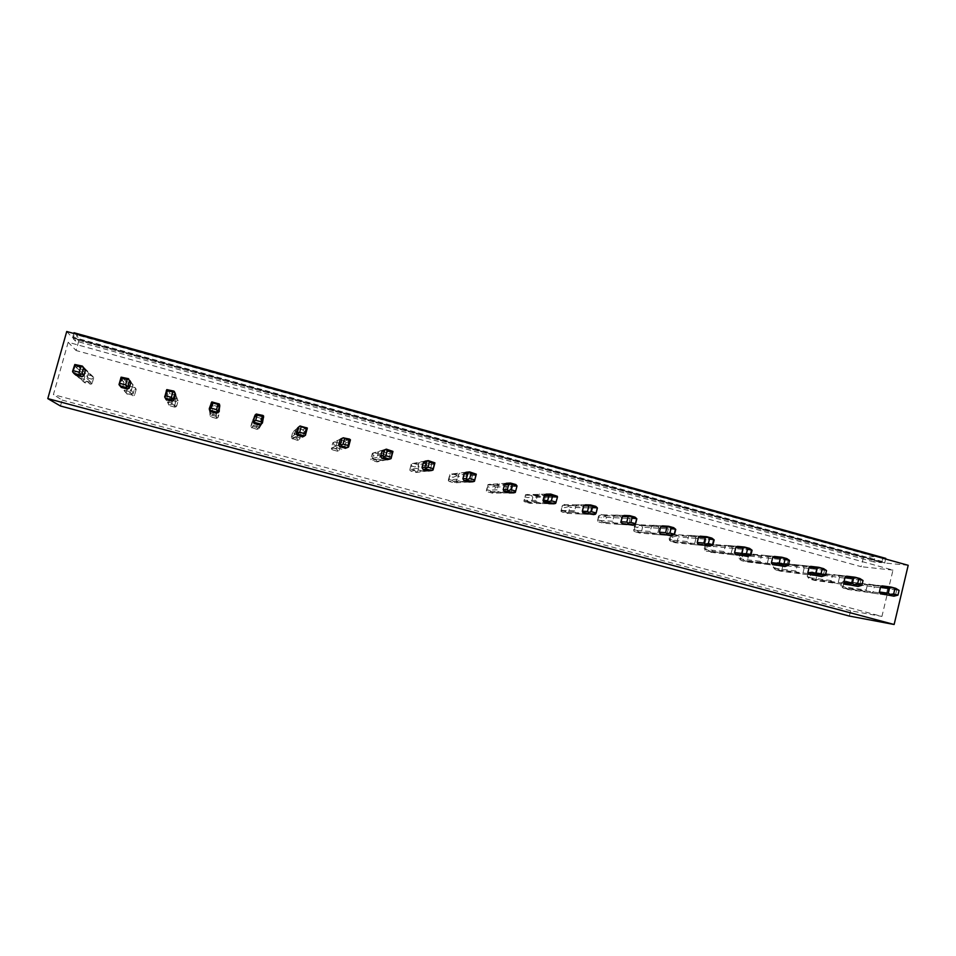<?xml version="1.0" encoding="UTF-8"?>
<svg xmlns="http://www.w3.org/2000/svg" width="956" height="956" viewBox="0 0 956 956"><rect width="100%" height="100%" fill="white"/><g stroke="black" fill="none" stroke-linecap="round" stroke-linejoin="round"><path stroke-width="0.72" stroke-dasharray="4.78 3.58" d="M873.402 585.347L886.786 587.151L887.658 588.777L874.262 586.936L873.067 591.967L871.597 592.923L866.996 591.668L866.136 590.079L867.331 585.048L868.813 584.092L873.402 585.347L874.262 586.936M887.658 588.777L886.439 593.891L873.067 591.967M68.175 342.248L53.417 394.601L881.934 616.429L892.976 570.123L68.175 342.248L76.086 350.517L78.942 340.36L76.934 334.696L75.201 340.862L73.325 338.794L881.492 562.666L882.962 558.113L885.794 558.376M839.464 577.46L838.245 582.503L836.751 583.471L832.102 582.204L831.23 580.603L832.449 575.548L833.943 574.592L838.591 575.859L839.464 577.46L852.226 579.109L851.342 577.472L846.61 576.181L833.943 574.592M804.235 567.864L803.004 572.943L801.498 573.899L796.79 572.62L795.906 571.007L797.137 565.928L798.642 564.96L803.351 566.251L804.235 567.864L816.352 569.322L815.456 567.673L810.664 566.358L798.642 564.96M768.576 558.149L767.333 563.251L766.377 563.956L761.036 562.929L760.151 561.303L761.394 556.189L762.924 555.221L767.692 556.523L768.576 558.149L780.036 559.415L779.128 557.754L774.276 556.428L762.924 555.221M732.487 548.314L731.017 553.644L729.679 554.42L724.863 553.106L723.955 551.469L725.222 546.33L726.775 545.362L731.591 546.677L732.487 548.314L743.266 549.377L742.346 547.716L737.435 546.366L726.775 545.362M695.956 538.359L694.677 543.522L693.112 544.502L688.224 543.175L687.316 541.526L688.595 536.352L690.16 535.384L695.048 536.71L695.956 538.359L706.03 539.22L705.098 537.547L700.127 536.185L690.16 535.384M658.971 528.286L657.68 533.472L656.091 534.452L651.144 533.113L650.223 531.452L651.526 526.254L653.103 525.274L658.051 526.625L658.971 528.286L668.328 528.943L667.384 527.246L662.353 525.872L653.103 525.274M621.531 518.08L620.205 523.302L618.604 524.282L613.597 522.92L612.665 521.247L613.979 516.025L615.592 515.045L620.587 516.407L621.531 518.08L630.147 518.522L629.191 516.814L624.089 515.427L615.592 515.045M583.614 507.744L582.276 513.002L580.65 513.981L575.584 512.607L574.628 510.922L575.966 505.664L577.603 504.684L582.67 506.059L583.614 507.744L591.465 507.971L590.509 506.25L585.335 504.84L577.603 504.684M545.219 497.287L543.856 502.569L542.219 503.561L537.081 502.163L536.125 500.466L537.475 495.172L539.124 494.192L544.263 495.59L545.219 497.287L552.293 497.287L551.325 495.555L546.091 494.133L539.124 494.192M506.333 486.688L504.959 492.005L503.298 492.997L498.088 491.587L497.12 489.878L498.494 484.561L500.167 483.569L505.365 484.979L506.333 486.688L512.619 486.461L511.627 484.716L506.322 483.27L500.167 483.569M466.946 475.957L465.56 481.31L463.875 482.302L458.605 480.868L457.625 479.147L459.011 473.794L460.708 472.802L465.966 474.236L466.946 475.957L472.419 475.502L471.416 473.746L466.038 472.276L460.708 472.802M427.069 465.094L425.659 470.471L423.938 471.463L418.609 470.017L417.617 468.285L419.027 462.907L420.736 461.903L426.077 463.361L427.069 465.094L431.694 464.389L430.678 462.62L425.229 461.127L420.736 461.903M386.666 454.088L385.232 459.489L383.499 460.493L378.086 459.023L377.082 457.279L378.516 451.865L380.249 450.862L385.65 452.331L386.666 454.088L390.43 453.132L389.403 451.351L383.882 449.846L380.249 450.862M345.737 442.927L344.28 448.376L342.523 449.38L337.05 447.886L336.022 446.129L337.48 440.68L339.237 439.676L344.71 441.17L345.737 442.927L348.605 441.72L347.566 439.927L341.973 438.398L339.237 439.676M304.259 431.634L302.789 437.107L301.009 438.111L295.464 436.605L294.424 434.837L295.906 429.352L297.686 428.348L303.231 429.865L304.259 431.634L306.231 430.164L305.179 428.348L299.515 426.806L295.906 429.352M262.255 420.186L260.761 425.695L258.957 426.699L253.328 425.181L252.276 423.389L253.782 417.88L255.587 416.864L261.203 418.393L262.255 420.186L263.282 418.453L262.219 416.625L256.471 415.059L254.619 416.087L253.782 417.88M219.677 408.582L218.159 414.127L216.331 415.143L210.631 413.59L209.579 411.797L211.097 406.24L212.925 405.236L218.613 406.79L219.677 408.582L218.661 404.735L212.841 403.145L210.965 404.173L211.097 406.24M176.537 396.824L174.996 402.404L173.144 403.42L167.372 401.855L166.296 400.038L167.838 394.458L169.69 393.442L175.462 395.019L176.537 396.824L174.518 392.677L168.614 391.064L166.714 392.103L167.838 394.458M132.812 384.91L131.247 390.526L129.371 391.542L123.515 389.952L122.428 388.124L123.993 382.508L125.881 381.492L131.725 383.093L132.812 384.91L130.876 382.328L136.17 389.415L135.895 388.698L133.983 390.622L130.625 389.713L129.729 392.94L126.813 393.633L133.983 395.581L133.087 393.848L133.983 390.622M88.49 372.84L86.912 378.48L85 379.508L79.073 377.895L77.974 376.055L79.551 370.402L81.463 369.386L87.39 371L88.49 372.84L85.526 369.96L93.664 377.859L93.473 377.166L91.776 379.162L88.37 378.241L87.462 381.48L84.271 382.113L84.63 382.711L91.525 384.073L90.868 382.4L91.776 379.162M66.729 331.505L72.453 337.827L72.776 337.086L884.874 562.236L885.077 563.012L72.453 337.815L885.041 563.012M73.791 333.465L72.776 337.086M882.041 561.961L73.469 337.862L74.688 333.525L74.006 332.736M73.469 337.862L73.325 338.794M60.467 406.001L62.14 400.074L53.417 394.601M849.346 616.07L850.601 610.8L881.934 616.429M850.601 610.8L62.14 400.074M886.786 587.151L868.813 584.092M886.439 593.891L884.945 594.871L871.597 592.923M884.945 594.871L848.187 589.494L843.742 588.287L866.996 591.668M908.2 565.295L885.077 563.012M885.638 559.033L884.874 562.236M882.962 558.113L74.688 333.525M78.942 340.36L863.352 557.647L875.182 556.44L873.868 561.913L881.492 562.666M873.868 561.913L75.201 340.862M875.182 556.44L76.934 334.696M873.999 556.332L77.221 335.03M863.352 557.647L861.189 566.693L76.086 350.517M843.742 588.287L842.14 587.414L842.905 586.757L866.136 590.079M842.905 586.757L844.064 581.905L867.331 585.048M892.976 570.123L861.189 566.693M852.226 579.109L850.983 584.259L838.245 582.503M836.751 583.471L849.478 585.239L850.983 584.259M816.352 569.322L815.098 574.496L803.004 572.943M823.857 576.313L823.259 575.56L781.805 570.194L780.347 571.126L813.568 575.488L801.498 573.899L813.568 575.488L815.098 574.496M780.036 559.415L778.77 564.626L767.333 563.251M765.804 564.219L777.216 565.617L778.77 564.626M743.266 549.377L741.976 554.623L731.232 553.452M729.679 554.42L740.398 555.615L741.976 554.623M706.03 539.22L704.727 544.502L694.677 543.522M693.112 544.502L703.126 545.494L704.727 544.502M668.328 528.943L667.001 534.249L657.68 533.472M656.091 534.452L665.388 535.24L667.001 534.249M630.147 518.522L628.797 523.864L620.205 523.302M618.604 524.282L627.16 524.856L628.797 523.864M591.465 507.971L590.103 513.336L582.276 513.002M580.65 513.981L588.454 514.34L590.103 513.336M552.293 497.287L550.919 502.689L543.856 502.569M542.219 503.561L549.234 503.693L550.919 502.689M512.619 486.461L511.221 491.898L504.959 492.005M503.298 492.997L509.512 492.902L511.221 491.898M472.419 475.502L470.997 480.964L465.56 481.31M463.875 482.302L469.276 481.979L470.997 480.964M431.694 464.389L430.248 469.886L425.659 470.471M423.938 471.463L430.248 469.886M390.43 453.132L388.961 458.665L385.232 459.489M383.499 460.493L388.961 458.665M348.605 441.72L347.124 447.289L344.28 448.376M345.749 448.149L347.124 447.289M306.231 430.164L304.761 435.649M263.282 418.453L260.761 425.695M209.579 411.797L210.965 404.173M165.149 397.768L166.714 392.103M131.725 383.093L129.765 380.464L123.79 378.827L121.854 379.867L120.253 385.615L121.209 387.3M87.39 371L84.391 368.072L78.332 366.411L76.372 367.463L74.747 373.246L79.073 377.895M851.342 577.472L838.591 575.859M831.23 580.603L809.123 577.603L810.306 572.728L832.449 575.548M849.478 585.239L814.464 580.364L809.959 579.145L832.102 582.204M815.456 567.673L803.351 566.251M795.906 571.007L774.946 568.342L776.141 563.442L797.137 565.928M780.347 571.126L775.794 569.895L796.79 572.62M779.128 557.754L767.692 556.523M760.151 561.303L740.362 558.961L741.581 554.038L761.394 556.189M777.216 565.617L745.835 561.781L741.235 560.527L761.036 562.929M742.346 547.716L731.591 546.677M723.955 551.469L705.385 549.485L706.603 544.526L725.222 546.33M740.398 555.615L710.917 552.317L706.257 551.062L724.863 553.106M705.098 537.547L695.048 536.71M687.316 541.526L669.977 539.889L671.22 534.906L688.595 536.352M703.126 545.494L675.581 542.757L670.861 541.478L688.224 543.175M667.384 527.246L658.051 526.625M650.223 531.452L634.151 530.174L635.417 525.167L651.526 526.254M665.388 535.24L639.827 533.066L635.047 531.775L651.144 533.113M629.191 516.814L620.587 516.407M612.665 521.247L597.894 520.351L599.173 515.32L613.979 516.025M627.16 524.856L603.642 523.267L598.803 521.964L613.597 522.92M590.509 506.25L582.67 506.059M574.628 510.922L561.208 510.408L562.498 505.342L575.966 505.664M588.454 514.34L567.016 513.348L562.116 512.022L575.584 512.607M551.325 495.555L544.263 495.59M536.125 500.466L524.067 500.335L525.382 495.244L537.475 495.172M549.234 503.693L529.947 503.31L524.987 501.972L537.081 502.163M511.627 484.716L505.365 484.979M497.12 489.878L486.473 490.153L487.799 485.027L498.494 484.561M509.512 492.902L492.424 493.153L487.405 491.79L498.088 491.587M471.416 473.746L465.966 474.236M457.625 479.147L448.412 479.84L449.762 474.69L459.011 473.794M469.276 481.979L454.435 482.864L449.368 481.489L458.605 480.868M430.678 462.62L426.077 463.361M417.617 468.285L409.885 469.396L411.247 464.21L419.027 462.907M428.503 470.902L415.98 472.455L410.841 471.057L418.609 470.017M389.403 451.351L385.65 452.331M377.082 457.279L370.88 458.82L372.254 453.61L378.516 451.865M387.192 459.681L377.046 461.903L371.848 460.493L378.086 459.023M349.048 446.548L342.523 449.38M347.566 439.927L344.71 441.17M336.022 446.129L331.374 448.113L332.784 442.879L337.48 440.68M337.623 451.232L332.365 449.81L337.05 447.886M303.805 436.402L302.789 437.107M306.04 434.849L301.009 438.111M299.515 426.806L297.686 428.348M305.179 428.348L303.231 429.865M297.71 440.417L291.652 438.29L291.377 437.274L294.424 434.837M292.381 438.971L295.464 436.605M261.753 424.082L259.016 428.503L257.284 429.471L258.957 426.699M256.471 415.059L255.587 416.864M262.219 416.625L261.203 418.393M257.284 429.471L251.225 427.332L250.878 426.292L252.276 423.389M251.882 428.013L253.328 425.181M219.749 406.575L219.557 412.084L218.099 417.414L218.159 414.127M218.099 417.414L216.343 418.381L216.331 415.143M212.841 403.145L212.925 405.236M218.661 404.735L218.613 406.79M216.343 418.381L210.87 416.9L210.631 413.59M175.617 394.529L178.127 400.827L176.657 406.18L174.996 402.404M176.657 406.18L174.876 407.16L173.144 403.42M168.614 391.064L169.69 393.442M174.518 392.677L175.462 395.019M165.854 399.19L166.296 400.038M174.876 407.16L169.332 405.655L167.372 401.855M136.17 389.415L134.665 394.804L131.247 390.526M132.872 395.784L129.371 391.542M123.79 378.827L125.881 381.492M121.854 379.867L123.993 382.508M120.253 385.615L122.428 388.124M127.256 394.254L123.515 389.952M93.664 377.859L92.146 383.272L86.912 378.48M90.318 384.252L85 379.508M78.332 366.411L81.463 369.386M76.372 367.463L79.551 370.402M74.747 373.246L77.974 376.055M897.792 589.326L896.692 590.007L895.461 595.194L896.214 595.994M895.461 595.194L849.609 588.573L850.768 583.734L849.31 582.766L844.148 583.542L841.483 582.825L840.79 585.717L842.14 587.414M896.692 590.007L850.768 583.734M895.808 588.358L849.944 582.192L849.31 582.766M849.609 588.573L847.829 588.956L843.455 586.446L844.148 583.542M844.064 581.905L843.634 581.224L841.483 582.825M882.101 585.873L843.634 581.224M843.455 586.446L840.79 585.717M849.944 582.192L845.498 580.985M861.858 579.515L860.842 580.22L859.587 585.442L860.257 586.207M859.587 585.442L815.91 579.444L817.081 574.568L815.671 573.612L810.652 574.437L807.951 573.708L807.246 576.623L809.959 579.145M860.842 580.22L817.081 574.568M859.946 578.559L816.245 573.026L815.671 573.612M815.91 579.444L814.165 579.838L809.947 577.352L810.652 574.437M810.306 572.728L809.923 572.058L807.951 573.708M846.61 576.181L809.923 572.058M809.947 577.352L807.246 576.623M809.123 577.603L808.418 578.272M816.245 573.026L811.74 571.808M823.259 575.56L824.526 570.302L825.482 569.573M781.805 570.194L783 565.307L781.638 564.363L776.75 565.235L774.025 564.494L773.308 567.422L775.794 569.895M824.526 570.302L783 565.307M823.618 568.641L782.151 563.753L781.638 564.363M780.12 570.613L776.033 568.163L776.75 565.235M776.141 563.442L775.83 562.773L774.025 564.494M810.664 566.358L775.83 562.773M776.033 568.163L773.308 567.422M774.946 568.342L774.3 569.035M782.151 563.753L777.598 562.51M788.64 559.511L786.477 565.546L786.991 566.287M786.477 565.546L747.317 560.849L748.524 555.926L747.21 554.994L742.465 555.926L739.705 555.173L738.976 558.125L741.235 560.527M787.768 560.264L748.524 555.926M786.848 558.591L747.664 554.361L747.21 554.994M747.317 560.849L745.668 561.28L741.737 558.866L742.465 555.926M741.581 554.038L741.33 553.393L739.705 555.173M774.276 556.428L743.051 553.106L762.123 555.615M741.737 558.866L738.976 558.125M740.362 558.961L739.789 559.678M747.664 554.361L743.051 553.106M751.332 549.318L749.659 556.141M749.229 555.424L712.411 551.385L713.63 546.438L712.375 545.518L707.775 546.497L704.978 545.745L704.249 548.708L706.257 551.062M750.532 550.106L713.63 546.438M749.612 548.409L712.758 544.86L712.375 545.518M712.411 551.385L710.822 551.839L707.046 549.461L707.775 546.497M706.603 544.526L706.424 543.904L704.978 545.745M737.435 546.366L706.424 543.904M707.046 549.461L704.249 548.708M705.385 549.485L704.859 550.226M712.758 544.86L708.097 543.594M713.546 539.005L711.85 545.852M711.515 545.159L677.087 541.813L678.33 536.842L677.135 535.934L672.677 536.961L669.857 536.197L669.104 539.172L670.861 541.478M712.829 539.805L678.33 536.842M711.885 538.109L677.446 535.252L677.135 535.934M677.087 541.813L675.545 542.279L671.937 539.937L672.677 536.961M671.22 534.906L669.857 536.197M700.127 536.185L671.112 534.296M671.937 539.937L669.104 539.172M669.977 539.889L669.523 540.654M677.446 535.252L672.737 533.974M675.271 528.548L673.562 535.444M673.299 534.763L641.357 532.134L642.611 527.126L641.464 526.23L637.162 527.318L634.306 526.541L633.553 529.54L633.768 530.962L635.047 531.775M674.649 529.385L642.611 527.126M673.693 527.664L641.715 525.525L641.464 526.23M641.357 532.134L639.863 532.611L636.409 530.305L637.162 527.318M635.417 525.167L634.306 526.541M662.353 525.872L635.37 524.569M636.409 530.305L633.553 529.54M634.151 530.174L633.756 530.962M641.715 525.525L636.947 524.235M636.505 517.961L634.76 524.892M634.605 524.235L605.184 522.323L606.462 517.292L605.375 516.407L601.228 517.555L598.337 516.766L597.572 521.163L598.803 521.964M635.967 518.821L606.462 517.292M634.999 517.1L605.554 515.69L605.375 516.407M605.184 522.323L603.75 522.836L600.464 520.566L601.228 517.555M599.173 515.32L598.337 516.766M624.089 515.427L599.197 514.734M600.464 520.566L597.572 519.777M597.894 520.351L597.572 521.163M605.554 515.69L600.726 514.376M597.237 507.23L595.469 514.209M595.397 513.575L568.581 512.404L569.872 507.349L568.844 506.477L564.853 507.672L561.925 506.883L560.945 511.233L562.116 512.022M596.783 508.126L569.872 507.349M595.803 506.381L568.951 505.724L568.844 506.477M568.581 512.404L567.195 512.93L564.088 510.707L564.853 507.672M562.498 505.342L561.925 506.883M585.335 504.84L562.594 504.78M564.088 510.707L561.16 509.906M561.208 510.408L560.945 511.233M568.951 505.724L564.064 504.398M557.456 496.355L555.663 503.382M555.687 502.76L531.536 502.366L532.839 497.275L531.871 496.415L528.047 497.67L525.083 496.869L523.876 501.195L524.987 501.972M557.085 497.287L532.839 497.275M556.093 495.531L531.918 495.65L531.871 496.415M531.536 502.366L530.198 502.904L527.27 500.717L528.047 497.67M525.382 495.244L525.083 496.869M546.091 494.133L525.549 494.694M527.27 500.717L524.306 499.916M524.067 500.335L523.876 501.195M531.918 495.65L526.971 494.3M517.136 485.349L515.32 492.412M515.451 491.814L494.025 492.197L495.351 487.082L494.443 486.234L490.798 487.56L487.799 486.735L486.353 491.026L487.405 491.79M516.861 486.317L495.351 487.082M515.87 484.537L494.419 485.445L494.443 486.234M494.025 492.197L492.758 492.77L489.998 490.619L490.798 487.56M487.799 485.027L487.799 486.735M506.322 483.27L488.05 484.501M489.998 490.619L486.998 489.807M486.473 490.153L486.353 491.026M494.419 485.445L489.412 484.083M474.678 480.725L456.06 481.908L457.41 476.769L456.562 475.933L453.084 477.307L450.049 476.482L448.376 480.737L449.368 481.489M476.112 475.192L457.41 476.769M475.096 473.399L456.454 475.108L456.562 475.933M456.06 481.908L454.853 482.493L452.284 480.39L453.084 477.307M449.762 474.69L450.049 476.482M466.038 472.276L450.085 474.164M452.284 480.39L449.248 479.565M448.412 479.84L448.376 480.737M456.454 475.108L451.387 473.734M433.355 469.492L417.629 471.487L418.991 466.325L418.214 465.5L414.916 466.946L411.833 466.11L409.921 470.328L410.841 471.057M434.825 463.911L418.991 466.325M433.797 462.118L418.035 464.652L418.214 465.5M417.629 471.487L416.481 472.097L414.103 470.041L414.916 466.946M411.247 464.21L411.833 466.11M425.229 461.127L411.654 463.72M414.103 470.041L411.02 469.205M409.885 469.396L409.921 470.328M418.035 464.652L412.896 463.254M391.482 458.091L378.719 460.947L380.094 455.749L379.389 454.937L376.27 456.442L373.151 455.594L372.326 458.713L370.988 459.776L371.848 460.493M392.976 452.487L380.094 455.749M391.924 450.682L379.126 454.064L379.389 454.937M378.719 460.947L377.62 461.581L375.445 459.561L376.27 456.442M372.254 453.61L372.744 453.132L373.151 455.594M383.882 449.846L372.744 453.132M375.445 459.561L372.326 458.713M370.88 458.82L370.988 459.776M379.126 454.064L373.927 452.654M339.32 450.264L340.718 445.03L340.073 444.241L337.145 445.819L333.991 444.958L333.154 448.089L331.565 449.105L332.365 449.81M350.553 440.907L340.718 445.03M349.502 439.079L339.739 443.345L340.073 444.241M338.293 450.921L336.309 448.95L337.145 445.819M332.784 442.879L333.357 442.413L333.991 444.958M343.825 437.537L342.917 437.968M340.85 438.924L333.357 442.413M336.309 448.95L333.154 448.089M331.374 448.113L331.565 449.105M339.739 443.345L334.469 441.911M299.419 439.449L300.841 434.191L300.268 433.415L297.531 435.052L294.34 434.191L293.492 437.334L291.652 438.29M307.557 429.172L300.841 434.191M306.494 427.332L299.849 432.494L300.268 433.415M298.451 440.13L296.683 438.207L297.531 435.052M297.686 427.834L292.799 432.004L293.456 431.562L294.34 434.191M300.746 425.767L293.456 431.562M296.683 438.207L293.492 437.334M291.377 437.274L292.799 432.004M299.849 432.494L294.52 431.036M259.016 428.503L260.45 423.209L259.948 422.444L257.415 424.153L254.188 423.281L253.328 426.448L251.225 427.332M263.976 417.27L260.45 423.209M262.9 415.418L259.446 421.5L259.948 422.444M258.12 429.208L256.555 427.32L257.415 424.153M254.619 416.087L252.312 420.999L253.065 420.568L254.188 423.281M257.068 413.829L253.065 420.568M256.555 427.32L253.328 426.448M250.878 426.292L252.312 420.999M259.446 421.5L254.045 420.031M219.557 412.084L219.127 411.343L216.797 413.123L213.523 412.239L212.65 415.418L210.284 416.242L210.87 416.9M218.697 403.336L219.127 411.343M217.263 418.142L215.925 416.314L216.797 413.123M210.882 402.775L211.312 409.849L212.148 409.443L213.523 412.239M212.782 401.723L213.069 408.869L212.148 409.443M215.925 416.314L212.65 415.418M209.412 409.849L210.284 416.242M209.854 415.179L211.312 409.849M218.542 410.363L213.069 408.869M178.127 400.827L177.78 400.098L175.653 401.95L172.331 401.042L171.447 404.257L168.818 405.009L169.332 405.655M173.884 391.1L177.78 400.098M175.892 406.933L174.769 405.153L175.653 401.95M165.962 390.514L169.774 398.556L170.706 398.174L172.331 401.042M167.898 389.462L171.566 397.577L170.706 398.174M174.769 405.153L171.447 404.257M164.36 396.31L168.818 405.009M168.304 403.91L169.774 398.556M177.099 399.082L171.566 397.577M130.398 381.313L135.895 388.698M134.665 394.804L133.983 395.581M120.408 378.074L130.625 389.713M122.368 377.023L129.514 386.128L128.737 386.75M133.087 393.848L129.729 392.94M118.783 383.906L126.813 393.633M126.204 392.51L127.71 387.108M135.131 387.658L129.514 386.128M84.391 368.072L93.473 377.166M92.146 383.272L91.525 384.073M74.221 365.467L85.096 375.529L86.219 375.182L88.37 378.241M76.205 364.403L86.924 374.537L86.219 375.182M90.868 382.4L87.462 381.48M72.56 371.334L84.271 382.113M75.883 375.134L84.63 382.711M83.566 380.942L85.096 375.529M92.601 376.09L86.924 374.537M777.144 562.558L798.439 565.044M777.79 565.343L766.377 563.956M741.76 554.827L731.017 553.644M561.076 510.779L574.783 511.329M591.441 507.887L583.578 507.66M524.294 501.518L536.722 501.697M551.839 496.284L544.765 496.295M511.747 484.859L505.485 485.122M786.334 566.382L745.728 561.447M749.373 555.663L711.921 551.54M596.831 508.042L569.776 507.266M557.312 496.272L531.883 496.331M516.097 484.68L494.431 485.576"/><path stroke-width="1.43" d="M885.638 559.033L885.794 558.376L74.006 332.736L73.791 333.465M47.8 398.604L60.467 406.001L849.346 616.07L894.135 624.495L47.8 398.604L66.729 331.505L908.2 565.295L894.135 624.495M880.261 593.604L893.944 596.186L880.261 593.604L879.389 591.979L880.607 586.853L882.101 585.873L891.076 587.068L899.094 590.39L895.808 588.358L891.076 587.068M844.734 583.949L858.046 586.434L844.734 583.949L843.849 582.312L845.092 577.161L846.61 576.181L855.142 577.245L863.029 580.543L859.946 578.559L855.142 577.245M808.764 574.186L821.706 576.552L808.764 574.186L807.868 572.536L809.123 567.35L810.664 566.358L818.766 567.314L826.522 570.577L823.618 568.641L818.766 567.314M772.352 564.291L784.912 566.55L772.352 564.291L771.444 562.63L772.723 557.42L774.276 556.428L781.936 557.24L785.079 559.26L789.548 560.479L786.848 558.591L781.936 557.24M735.487 554.277L747.64 556.428L735.487 554.277L734.567 552.604L735.857 547.358L737.435 546.366L744.628 547.047L747.568 549.019L752.097 550.262L749.612 548.409L744.628 547.047M698.155 544.143L709.89 546.163L698.155 544.143L697.223 542.458L698.525 537.176L700.127 536.185L706.854 536.722L709.591 538.646L714.168 539.901L711.885 538.109L706.854 536.722M660.345 533.878L671.674 535.778L660.345 533.878L659.401 532.181L660.727 526.864L662.353 525.872L668.591 526.278L671.112 528.142L675.761 529.409L673.693 527.664L668.591 526.278M622.057 523.47L632.944 525.25L622.057 523.47L621.101 521.761L622.452 516.419L624.089 515.427L629.825 515.678L632.131 517.507L636.839 518.785L634.999 517.1L629.825 515.678M583.28 512.942L593.724 514.591L583.28 512.942L582.312 511.221L583.674 505.844L585.335 504.84L590.569 504.959L592.648 506.716L597.416 508.018L595.803 506.381L590.569 504.959M544 502.27L549.234 503.693L553.978 503.788L548.672 502.342L544 502.27L543.02 500.538L544.406 495.136L546.091 494.133L550.787 494.085L552.64 495.794L557.467 497.12L557.312 496.272M504.206 491.468L509.512 492.902L513.719 492.842L508.341 491.384L504.206 491.468L503.215 489.723L504.625 484.286L506.322 483.27L510.492 483.067L512.105 484.728L517.005 486.066L515.87 484.537L510.492 483.067M463.899 480.521L469.276 481.979L472.921 481.752L467.472 480.27L463.899 480.521L462.895 478.753L464.317 473.292L466.038 472.276L469.647 471.917L471.033 473.519L475.992 474.869L476.291 474.188L474.451 481.298L475.992 474.869M423.054 469.42L428.503 470.902L431.586 470.519L426.065 469.026L423.054 469.42L422.038 467.651L423.484 462.154L425.229 461.127L428.264 460.613L429.399 462.142L434.43 463.517L434.908 462.883L433.032 470.029L434.43 463.517M381.671 458.187L387.192 459.681L389.69 459.131L384.097 457.613L381.671 458.187L380.643 456.394L382.101 450.862L386.332 449.153L385.782 449.463L387.204 450.623L392.307 452.021L392.952 451.423L391.052 458.617L392.307 452.021M345.331 448.316L347.231 447.599L341.555 446.046L340.491 444.229L338.687 444.994L339.739 446.799L345.749 448.149M338.687 444.994L340.181 439.425L341.973 438.398M304.761 435.649L303.805 436.402M302.909 436.796L304.187 435.9L298.439 434.335L297.364 432.494L296.181 433.438L297.232 435.255L302.909 436.796L304.725 435.757M296.181 433.438L297.686 427.834L299.957 426.018L306.314 428.539L307.33 428.037L305.382 435.315L304.928 433.713L306.314 428.539M259.913 425.109L260.558 424.034L254.726 422.456L253.639 420.592L253.089 421.727L254.165 423.556L259.913 425.109L262.434 422.982L261.657 423.424L261.024 421.763L262.434 416.553L257.128 415.107L256.172 414.056L262.9 415.418L263.641 416.099L262.434 416.553M253.089 421.727L254.619 416.087L256.172 414.056M219.749 406.575L218.195 412.239L216.331 413.279L210.499 411.689L209.412 409.849L209.304 408.535L209.746 409.311L211.133 408.176L212.567 402.942L217.944 404.412L219.354 404.006L219.749 406.575M172.152 401.281L171.471 399.823L173.406 398.772L174.996 392.976L175.617 394.529L174.04 400.241L172.152 401.281L166.236 399.668L165.149 397.768M121.209 387.3L127.363 389.116L126.001 387.467L127.949 386.403L129.574 380.584L130.876 382.328L129.765 380.464M130.876 382.328L129.287 388.064L127.363 389.116M79.886 374.931L73.72 373.246L75.883 375.134L81.953 376.784L79.886 374.931L81.858 373.868L83.507 368L85.526 369.96L82.359 366.088L82.706 366.674L80.686 366.937L75.082 365.395L74.807 364.511L82.359 366.088M85.526 369.96L83.901 375.732L81.953 376.784M165.137 397.815L165.854 399.19M893.944 596.186L897.971 595.122L899.094 590.39M889.211 594.907L890.144 594.345L888.315 593.258L889.558 588.06L880.607 586.853M889.558 588.06L891.733 587.677M890.144 594.345L893.669 593.951L894.792 589.219M888.315 593.258L879.389 591.979M897.971 595.122L893.669 593.951M858.046 586.434L861.894 585.299L863.029 580.543M853.254 585.132L854.114 584.546L852.358 583.471L853.612 578.249L845.092 577.161M853.612 578.249L855.716 577.842M854.114 584.546L857.532 584.116L858.679 579.36M852.358 583.471L843.849 582.312M861.894 585.299L857.532 584.116M821.706 576.552L825.363 575.357L826.522 570.577M816.854 575.237L817.631 574.616L815.946 573.564L817.213 568.306L809.123 567.35M817.213 568.306L819.256 567.876M817.631 574.616L820.953 574.162L822.112 569.37M815.946 573.564L807.868 572.536M825.363 575.357L820.953 574.162M784.912 566.55L788.377 565.295L789.548 560.479M779.988 565.223L780.693 564.578L779.068 563.538L780.359 558.244L772.723 557.42M780.359 558.244L782.343 557.79L773.452 556.834M780.693 564.578L783.908 564.076L785.079 559.26M779.068 563.538L771.444 562.63M788.377 565.295L783.908 564.076M747.64 556.428L750.914 555.089L752.097 550.262M742.657 555.066L743.278 554.396L741.725 553.381L743.039 548.051L735.857 547.358M743.039 548.051L744.951 547.585M743.278 554.396L746.385 553.859L747.568 549.019M741.725 553.381L734.567 552.604M750.914 555.089L746.385 553.859M709.89 546.163L712.973 544.765L714.168 539.901M704.847 544.801L705.385 544.095L703.903 543.092L705.229 537.738L698.525 537.176M705.229 537.738L707.082 537.236M705.385 544.095L708.384 543.522L709.591 538.646M703.903 543.092L697.223 542.458M712.973 544.765L708.384 543.522M671.674 535.778L674.53 534.308L675.761 529.409M666.559 534.392L667.013 533.663L665.603 532.671L666.953 527.282L660.727 526.864M666.953 527.282L668.734 526.756M667.013 533.663L669.893 533.042L671.112 528.142M665.603 532.671L659.401 532.181M674.53 534.308L669.893 533.042M632.944 525.25L634.76 524.892L635.597 523.709L636.839 518.785M627.769 523.84L628.128 523.087L626.801 522.107L628.164 516.694L622.452 516.419M628.164 516.694L629.885 516.144M628.128 523.087L630.9 522.43L632.131 517.507M626.801 522.107L621.101 521.761M635.597 523.709L630.9 522.43M593.724 514.591L595.469 514.209L596.162 512.978L597.416 508.018M588.478 513.169L588.753 512.38L587.498 511.424L588.884 505.975L583.674 505.844M588.884 505.975L590.521 505.389M588.753 512.38L591.394 511.675L592.648 506.716M587.498 511.424L582.312 511.221M596.162 512.978L591.394 511.675M553.978 503.788L555.663 503.382L557.467 497.12M550.787 494.085L557.324 496.272M548.672 502.342L547.68 500.586L549.079 495.112L544.406 495.136M549.079 495.112L550.644 494.503M548.852 501.53L551.373 500.789L552.64 495.794M547.68 500.586L543.02 500.538M556.201 502.103L551.373 500.789M513.719 492.842L515.32 492.412L517.005 486.066M508.341 491.384L507.337 489.615L508.759 484.095L504.625 484.286M508.759 484.095L510.253 483.461M508.425 490.536L510.815 489.747L512.105 484.728M507.337 489.615L503.215 489.723M515.702 491.073L510.815 489.747M469.647 471.917L476.291 474.188M467.472 480.27L466.456 478.49L467.902 472.945L464.317 473.292M467.902 472.945L469.312 472.276M467.46 479.398L469.719 478.562L471.033 473.519M466.456 478.49L462.895 478.753M474.678 479.912L469.719 478.562M472.921 481.752L474.451 481.298M428.264 460.613L434.908 462.883M426.065 469.026L425.026 467.221L426.495 461.64L423.484 462.154M426.495 461.64L427.822 460.947M425.946 468.105L428.073 467.221L429.399 462.142M425.026 467.221L422.038 467.651M433.092 468.595L428.073 467.221M431.586 470.519L433.032 470.029M386.332 449.153L392.952 451.423M384.097 457.613L383.045 455.797L384.539 450.18L382.101 450.862M384.539 450.18L385.782 449.463M383.87 456.669L385.854 455.737L387.204 450.623M383.045 455.797L380.643 456.394M390.956 457.123L385.854 455.737M389.69 459.131L391.052 458.617M350.434 439.808L348.51 447.05L349.597 440.358L343.156 437.824L349.502 439.079L350.434 439.808L349.597 440.358M340.491 444.229L342.009 438.577L340.181 439.425M342.009 438.577L343.156 437.824M342.917 437.968L340.85 438.924M341.232 445.066L343.073 444.086L344.435 438.947M341.555 446.046L339.739 446.799M348.235 445.496L343.073 444.086M347.231 447.599L348.51 447.05M299.957 426.018L307.33 428.037M297.997 433.307L299.694 432.279L301.08 427.105M297.364 432.494L298.893 426.806M298.439 434.335L297.232 435.255M304.928 433.713L299.694 432.279M304.187 435.9L305.382 435.315M262.434 422.982L263.641 416.099M254.177 421.393L255.718 420.317L257.128 415.107M253.639 420.592L255.192 414.868M254.726 422.456L254.165 423.556M261.024 421.763L255.718 420.317M260.558 424.034L261.657 423.424M219.796 405.213L218.219 410.96L217.335 411.379L216.522 409.646L217.944 404.412M218.219 410.96L218.195 412.239M209.304 408.535L211.766 401.926L219.354 404.006M211.766 401.926L212.567 402.942M216.331 413.279L216.319 412.012L210.416 410.411L210.499 411.689M210.416 410.411L209.746 409.311M216.522 409.646L211.133 408.176M216.319 412.012L217.335 411.379M172.391 399.154L171.387 397.361L172.833 392.091L167.384 390.598L166.75 389.63L173.884 391.1L174.434 391.733L172.833 392.091M174.996 392.976L174.434 391.733M173.406 398.772L174.04 400.241M171.471 399.823L165.484 398.198L164.695 397.063L166.75 389.63M164.695 397.063L165.926 395.88L167.384 390.598M165.484 398.198L166.236 399.668M171.387 397.361L165.926 395.88M126.813 386.762L125.606 384.91L127.088 379.604L121.555 378.086L121.101 377.166L128.439 378.684L128.893 379.293L127.088 379.604M129.574 380.584L130.398 381.313M127.949 386.403L129.287 388.064M126.001 387.467L119.918 385.806L119.01 384.635L121.101 377.166M119.01 384.635L121.555 378.086M119.918 385.806L121.376 387.491M125.606 384.91L120.074 383.392M80.591 374.19L79.193 372.266L80.686 366.937M83.507 368L82.706 366.674M81.858 373.868L83.901 375.732M73.72 373.246L72.56 371.334L74.807 364.511M72.692 372.039L75.082 365.395M79.193 372.266L73.576 370.737M818.886 567.434L810.449 566.454M588.036 511.854L582.467 511.639M548.756 501.864L543.629 501.792"/></g></svg>
